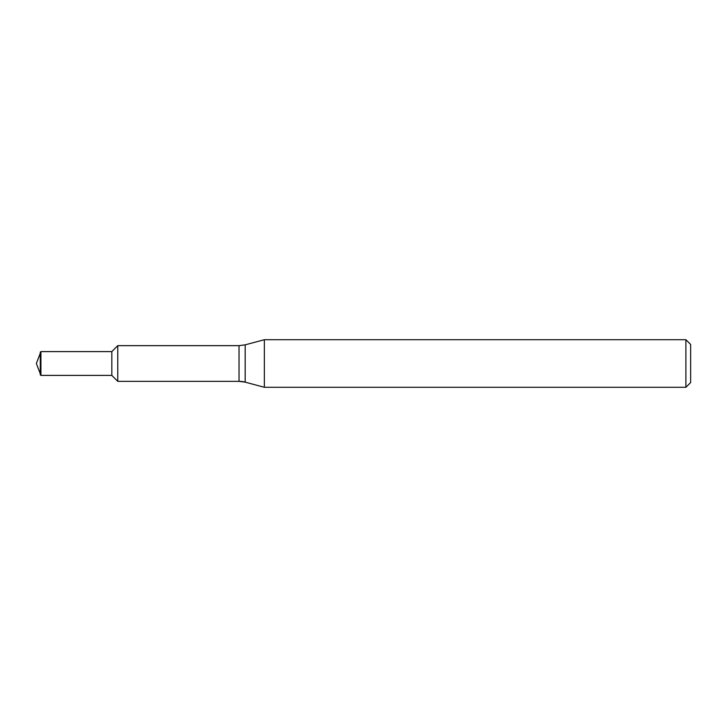 <?xml version="1.0" encoding="UTF-8"?>
<svg xmlns="http://www.w3.org/2000/svg" width="727" height="727" viewBox="0 0 727 727"><rect width="100%" height="100%" fill="white"/><g stroke="black" fill="none" stroke-linecap="round" stroke-linejoin="round"><path stroke-width="1.09" d="M111.822 375.396L40.921 375.396L111.822 375.396L111.822 351.604L117.774 345.652L117.774 381.348L111.822 375.396L117.774 381.348L239.029 381.348L117.774 381.348L117.774 345.652L239.029 345.652L245.181 344.843L264.355 339.709L685.888 339.709L690.65 344.462L690.65 382.538L685.888 387.291L264.355 387.291L245.181 382.157L264.355 387.291L264.355 339.709M264.355 387.291L685.888 387.291L685.888 339.709M36.35 363.5L40.921 375.396L36.35 363.5L40.921 351.604L111.822 351.604M40.294 374.95L40.294 352.05M40.921 375.396L40.921 351.604M245.181 382.157L239.029 381.348A23.791 23.791 0 0 1 245.181 382.157L245.181 344.843M685.888 387.291L690.65 382.538M239.029 381.348L239.029 345.652"/></g></svg>
